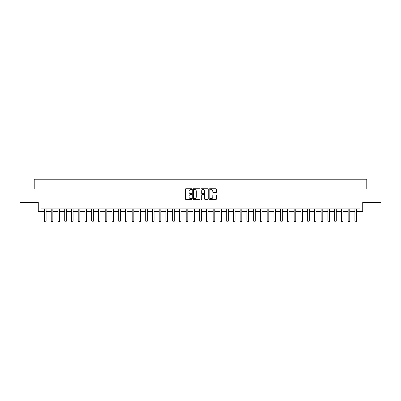 <?xml version="1.0" encoding="UTF-8"?>
<svg xmlns="http://www.w3.org/2000/svg" width="401" height="401" viewBox="0 0 401 401"><rect width="100%" height="100%" fill="white"/><g stroke="black" fill="none" stroke-linecap="round" stroke-linejoin="round"><path stroke-width="0.6" d="M191.863 189.147A0.371 0.371 0 0 0 191.493 188.776L185.863 188.776A0.531 0.531 0 0 0 185.332 189.307L185.332 198.846A0.531 0.531 0 0 0 185.863 199.377L191.493 199.377A0.371 0.371 0 0 0 191.863 199.006A0.371 0.371 0 0 0 191.493 198.635L190.761 198.635A1.694 1.694 0 0 1 189.066 196.936L189.066 196.144A1.694 1.694 0 0 1 190.761 194.445L191.493 194.445A0.371 0.371 0 0 0 191.863 194.074A0.371 0.371 0 0 0 191.493 193.703L190.761 193.703A1.694 1.694 0 0 1 189.066 192.009L189.066 191.212A1.694 1.694 0 0 1 190.761 189.518L191.493 189.518A0.371 0.371 0 0 0 191.863 189.147M215.989 192.51A0.531 0.531 0 0 0 216.515 191.984L216.515 189.307A0.531 0.531 0 0 0 215.989 188.776L209.733 188.776A0.531 0.531 0 0 0 209.202 189.307L209.202 198.846A0.531 0.531 0 0 0 209.733 199.377L215.989 199.377A0.531 0.531 0 0 0 216.515 198.846L216.515 195.613A0.531 0.531 0 0 0 215.989 195.081L213.312 195.081A0.531 0.531 0 0 0 212.781 195.613L212.781 197.217A1.419 1.419 0 0 1 211.362 198.635A1.419 1.419 0 0 1 209.944 197.217L209.944 190.936A1.419 1.419 0 0 1 211.362 189.518A1.419 1.419 0 0 1 212.781 190.936L212.781 191.984A0.531 0.531 0 0 0 213.312 192.51L215.989 192.51M40.972 211.623L40.972 208.921L360.028 208.921L360.028 211.623L362.73 211.623L362.73 202.445L380.95 202.445L380.95 188.946L366.78 188.946L366.78 179.227L34.22 179.227L34.22 188.946L20.05 188.946L20.05 202.445L38.27 202.445L38.27 211.623L44.481 211.623M200.034 189.307A0.531 0.531 0 0 0 199.508 188.776L193.252 188.776A0.531 0.531 0 0 0 192.726 189.307L192.726 198.846A0.531 0.531 0 0 0 193.252 199.377L199.508 199.377A0.531 0.531 0 0 0 200.034 198.846L200.034 189.307M201.492 188.776L207.748 188.776A0.531 0.531 0 0 1 208.274 189.307L208.274 198.846A0.531 0.531 0 0 1 207.748 199.377L205.071 199.377A0.531 0.531 0 0 1 204.54 198.846L204.54 194.976A0.531 0.531 0 0 0 204.009 194.445L202.234 194.445A0.531 0.531 0 0 0 201.708 194.976L201.708 199.006A0.371 0.371 0 0 1 201.337 199.377A0.371 0.371 0 0 1 200.966 199.006L200.966 189.307A0.531 0.531 0 0 1 201.492 188.776M46.1 211.623L51.228 211.623M52.847 211.623L57.975 211.623M59.594 211.623L64.721 211.623M66.345 211.623L71.473 211.623M73.092 211.623L78.22 211.623M79.839 211.623L84.967 211.623M86.586 211.623L91.719 211.623M93.338 211.623L98.466 211.623M100.085 211.623L105.212 211.623M106.831 211.623L111.964 211.623M113.583 211.623L118.711 211.623M120.33 211.623L125.458 211.623M127.077 211.623L132.205 211.623M133.829 211.623L138.957 211.623M140.576 211.623L145.703 211.623M147.322 211.623L152.45 211.623M154.069 211.623L159.202 211.623M160.821 211.623L165.949 211.623M167.568 211.623L172.696 211.623M174.315 211.623L179.447 211.623M181.067 211.623L186.194 211.623M187.813 211.623L192.941 211.623M194.56 211.623L199.688 211.623M201.312 211.623L206.44 211.623M208.059 211.623L213.187 211.623M214.806 211.623L219.933 211.623M221.552 211.623L226.685 211.623M228.304 211.623L233.432 211.623M235.051 211.623L240.179 211.623M241.798 211.623L246.931 211.623M248.55 211.623L253.678 211.623M255.297 211.623L260.424 211.623M262.043 211.623L267.171 211.623M268.795 211.623L273.923 211.623M275.542 211.623L280.67 211.623M282.289 211.623L287.417 211.623M289.036 211.623L294.169 211.623M295.788 211.623L300.915 211.623M302.534 211.623L307.662 211.623M309.281 211.623L314.414 211.623M316.033 211.623L321.161 211.623M322.78 211.623L327.908 211.623M329.527 211.623L334.655 211.623M336.279 211.623L341.406 211.623M343.025 211.623L348.153 211.623M349.772 211.623L354.9 211.623M356.519 211.623L360.028 211.623M193.838 189.518A0.371 0.371 0 0 0 193.467 189.889L193.467 198.264A0.371 0.371 0 0 0 193.838 198.635L194.605 198.635A1.694 1.694 0 0 0 196.3 196.936L196.3 191.212A1.694 1.694 0 0 0 194.605 189.518L193.838 189.518M204.54 190.961A1.419 1.419 0 0 0 203.122 189.543A1.419 1.419 0 0 0 201.708 190.961L201.708 193.177A0.531 0.531 0 0 0 202.234 193.703L204.009 193.703A0.531 0.531 0 0 0 204.54 193.177L204.54 190.961M46.16 208.921L46.125 209.026A0.541 0.541 0 0 0 46.1 209.192L46.1 221.071L45.694 221.773L44.882 221.773L44.481 221.071L44.481 209.192A0.541 0.541 0 0 0 44.456 209.026L44.421 208.921M44.481 221.071L46.1 221.071M52.907 208.921L52.872 209.026A0.541 0.541 0 0 0 52.847 209.192L52.847 221.071L52.441 221.773L51.634 221.773L51.228 221.071L51.228 209.192A0.541 0.541 0 0 0 51.203 209.026L51.168 208.921M51.228 221.071L52.847 221.071M59.654 208.921L59.619 209.026A0.541 0.541 0 0 0 59.594 209.192L59.594 221.071L59.193 221.773L58.381 221.773L57.975 221.071L57.975 209.192A0.541 0.541 0 0 0 57.95 209.026L57.914 208.921M57.975 221.071L59.594 221.071M66.401 208.921L66.371 209.026A0.541 0.541 0 0 0 66.345 209.192L66.345 221.071L65.939 221.773L65.127 221.773L64.721 221.071L64.721 209.192A0.541 0.541 0 0 0 64.696 209.026L64.666 208.921M64.721 221.071L66.345 221.071M73.152 208.921L73.117 209.026A0.541 0.541 0 0 0 73.092 209.192L73.092 221.071L72.686 221.773L71.879 221.773L71.473 221.071L71.473 209.192A0.541 0.541 0 0 0 71.448 209.026L71.413 208.921M71.473 221.071L73.092 221.071M79.899 208.921L79.864 209.026A0.541 0.541 0 0 0 79.839 209.192L79.839 221.071L79.433 221.773L78.626 221.773L78.22 221.071L78.22 209.192A0.541 0.541 0 0 0 78.195 209.026L78.16 208.921M78.22 221.071L79.839 221.071M86.646 208.921L86.616 209.026A0.541 0.541 0 0 0 86.586 209.192L86.586 221.071L86.185 221.773L85.373 221.773L84.967 221.071L84.967 209.192A0.541 0.541 0 0 0 84.942 209.026L84.912 208.921M84.967 221.071L86.586 221.071M93.398 208.921L93.363 209.026A0.541 0.541 0 0 0 93.338 209.192L93.338 221.071L92.932 221.773L92.12 221.773L91.719 221.071L91.719 209.192A0.541 0.541 0 0 0 91.694 209.026L91.659 208.921M91.719 221.071L93.338 221.071M100.145 208.921L100.11 209.026A0.541 0.541 0 0 0 100.085 209.192L100.085 221.071L99.679 221.773L98.872 221.773L98.466 221.071L98.466 209.192A0.541 0.541 0 0 0 98.44 209.026L98.405 208.921M98.466 221.071L100.085 221.071M106.892 208.921L106.856 209.026A0.541 0.541 0 0 0 106.831 209.192L106.831 221.071L106.43 221.773L105.618 221.773L105.212 221.071L105.212 209.192A0.541 0.541 0 0 0 105.187 209.026L105.152 208.921M105.212 221.071L106.831 221.071M113.638 208.921L113.608 209.026A0.541 0.541 0 0 0 113.583 209.192L113.583 221.071L113.177 221.773L112.365 221.773L111.964 221.071L111.964 209.192A0.541 0.541 0 0 0 111.939 209.026L111.904 208.921M111.964 221.071L113.583 221.071M120.39 208.921L120.355 209.026A0.541 0.541 0 0 0 120.33 209.192L120.33 221.071L119.924 221.773L119.117 221.773L118.711 221.071L118.711 209.192A0.541 0.541 0 0 0 118.686 209.026L118.651 208.921M118.711 221.071L120.33 221.071M127.137 208.921L127.102 209.026A0.541 0.541 0 0 0 127.077 209.192L127.077 221.071L126.676 221.773L125.864 221.773L125.458 221.071L125.458 209.192A0.541 0.541 0 0 0 125.433 209.026L125.398 208.921M125.458 221.071L127.077 221.071M133.884 208.921L133.854 209.026A0.541 0.541 0 0 0 133.829 209.192L133.829 221.071L133.423 221.773L132.611 221.773L132.205 221.071L132.205 209.192A0.541 0.541 0 0 0 132.18 209.026L132.15 208.921M132.205 221.071L133.829 221.071M140.636 208.921L140.601 209.026A0.541 0.541 0 0 0 140.576 209.192L140.576 221.071L140.17 221.773L139.363 221.773L138.957 221.071L138.957 209.192A0.541 0.541 0 0 0 138.931 209.026L138.896 208.921M138.957 221.071L140.576 221.071M147.383 208.921L147.347 209.026A0.541 0.541 0 0 0 147.322 209.192L147.322 221.071L146.916 221.773L146.109 221.773L145.703 221.071L145.703 209.192A0.541 0.541 0 0 0 145.678 209.026L145.643 208.921M145.703 221.071L147.322 221.071M154.129 208.921L154.099 209.026A0.541 0.541 0 0 0 154.069 209.192L154.069 221.071L153.668 221.773L152.856 221.773L152.45 221.071L152.45 209.192A0.541 0.541 0 0 0 152.425 209.026L152.395 208.921M152.45 221.071L154.069 221.071M160.881 208.921L160.846 209.026A0.541 0.541 0 0 0 160.821 209.192L160.821 221.071L160.415 221.773L159.603 221.773L159.202 221.071L159.202 209.192A0.541 0.541 0 0 0 159.177 209.026L159.142 208.921M159.202 221.071L160.821 221.071M167.628 208.921L167.593 209.026A0.541 0.541 0 0 0 167.568 209.192L167.568 221.071L167.162 221.773L166.355 221.773L165.949 221.071L165.949 209.192A0.541 0.541 0 0 0 165.924 209.026L165.889 208.921M165.949 221.071L167.568 221.071M174.375 208.921L174.34 209.026A0.541 0.541 0 0 0 174.315 209.192L174.315 221.071L173.914 221.773L173.102 221.773L172.696 221.071L172.696 209.192A0.541 0.541 0 0 0 172.671 209.026L172.636 208.921M172.696 221.071L174.315 221.071M181.122 208.921L181.092 209.026A0.541 0.541 0 0 0 181.067 209.192L181.067 221.071L180.661 221.773L179.849 221.773L179.447 221.071L179.447 209.192A0.541 0.541 0 0 0 179.417 209.026L179.387 208.921M179.447 221.071L181.067 221.071M187.874 208.921L187.838 209.026A0.541 0.541 0 0 0 187.813 209.192L187.813 221.071L187.407 221.773L186.6 221.773L186.194 221.071L186.194 209.192A0.541 0.541 0 0 0 186.169 209.026L186.134 208.921M186.194 221.071L187.813 221.071M194.62 208.921L194.585 209.026A0.541 0.541 0 0 0 194.56 209.192L194.56 221.071L194.154 221.773L193.347 221.773L192.941 221.071L192.941 209.192A0.541 0.541 0 0 0 192.916 209.026L192.881 208.921M192.941 221.071L194.56 221.071M201.367 208.921L201.337 209.026A0.541 0.541 0 0 0 201.312 209.192L201.312 221.071L200.906 221.773L200.094 221.773L199.688 221.071L199.688 209.192A0.541 0.541 0 0 0 199.663 209.026L199.633 208.921M199.688 221.071L201.312 221.071M208.119 208.921L208.084 209.026A0.541 0.541 0 0 0 208.059 209.192L208.059 221.071L207.653 221.773L206.846 221.773L206.44 221.071L206.44 209.192A0.541 0.541 0 0 0 206.415 209.026L206.38 208.921M206.44 221.071L208.059 221.071M214.866 208.921L214.831 209.026A0.541 0.541 0 0 0 214.806 209.192L214.806 221.071L214.4 221.773L213.593 221.773L213.187 221.071L213.187 209.192A0.541 0.541 0 0 0 213.162 209.026L213.126 208.921M213.187 221.071L214.806 221.071M221.613 208.921L221.583 209.026A0.541 0.541 0 0 0 221.552 209.192L221.552 221.071L221.151 221.773L220.339 221.773L219.933 221.071L219.933 209.192A0.541 0.541 0 0 0 219.908 209.026L219.878 208.921M219.933 221.071L221.552 221.071M228.364 208.921L228.329 209.026A0.541 0.541 0 0 0 228.304 209.192L228.304 221.071L227.898 221.773L227.086 221.773L226.685 221.071L226.685 209.192A0.541 0.541 0 0 0 226.66 209.026L226.625 208.921M226.685 221.071L228.304 221.071M235.111 208.921L235.076 209.026A0.541 0.541 0 0 0 235.051 209.192L235.051 221.071L234.645 221.773L233.838 221.773L233.432 221.071L233.432 209.192A0.541 0.541 0 0 0 233.407 209.026L233.372 208.921M233.432 221.071L235.051 221.071M241.858 208.921L241.823 209.026A0.541 0.541 0 0 0 241.798 209.192L241.798 221.071L241.397 221.773L240.585 221.773L240.179 221.071L240.179 209.192A0.541 0.541 0 0 0 240.154 209.026L240.119 208.921M240.179 221.071L241.798 221.071M248.605 208.921L248.575 209.026A0.541 0.541 0 0 0 248.55 209.192L248.55 221.071L248.144 221.773L247.332 221.773L246.931 221.071L246.931 209.192A0.541 0.541 0 0 0 246.901 209.026L246.871 208.921M246.931 221.071L248.55 221.071M255.357 208.921L255.322 209.026A0.541 0.541 0 0 0 255.297 209.192L255.297 221.071L254.891 221.773L254.084 221.773L253.678 221.071L253.678 209.192A0.541 0.541 0 0 0 253.653 209.026L253.617 208.921M253.678 221.071L255.297 221.071M262.104 208.921L262.069 209.026A0.541 0.541 0 0 0 262.043 209.192L262.043 221.071L261.637 221.773L260.83 221.773L260.424 221.071L260.424 209.192A0.541 0.541 0 0 0 260.399 209.026L260.364 208.921M260.424 221.071L262.043 221.071M268.85 208.921L268.82 209.026A0.541 0.541 0 0 0 268.795 209.192L268.795 221.071L268.389 221.773L267.577 221.773L267.171 221.071L267.171 209.192A0.541 0.541 0 0 0 267.146 209.026L267.116 208.921M267.171 221.071L268.795 221.071M275.602 208.921L275.567 209.026A0.541 0.541 0 0 0 275.542 209.192L275.542 221.071L275.136 221.773L274.324 221.773L273.923 221.071L273.923 209.192A0.541 0.541 0 0 0 273.898 209.026L273.863 208.921M273.923 221.071L275.542 221.071M282.349 208.921L282.314 209.026A0.541 0.541 0 0 0 282.289 209.192L282.289 221.071L281.883 221.773L281.076 221.773L280.67 221.071L280.67 209.192A0.541 0.541 0 0 0 280.645 209.026L280.61 208.921M280.67 221.071L282.289 221.071M289.096 208.921L289.061 209.026A0.541 0.541 0 0 0 289.036 209.192L289.036 221.071L288.635 221.773L287.823 221.773L287.417 221.071L287.417 209.192A0.541 0.541 0 0 0 287.392 209.026L287.362 208.921M287.417 221.071L289.036 221.071M295.848 208.921L295.813 209.026A0.541 0.541 0 0 0 295.788 209.192L295.788 221.071L295.382 221.773L294.57 221.773L294.169 221.071L294.169 209.192A0.541 0.541 0 0 0 294.144 209.026L294.108 208.921M294.169 221.071L295.788 221.071M302.595 208.921L302.56 209.026A0.541 0.541 0 0 0 302.534 209.192L302.534 221.071L302.128 221.773L301.321 221.773L300.915 221.071L300.915 209.192A0.541 0.541 0 0 0 300.89 209.026L300.855 208.921M300.915 221.071L302.534 221.071M309.341 208.921L309.306 209.026A0.541 0.541 0 0 0 309.281 209.192L309.281 221.071L308.88 221.773L308.068 221.773L307.662 221.071L307.662 209.192A0.541 0.541 0 0 0 307.637 209.026L307.602 208.921M307.662 221.071L309.281 221.071M316.088 208.921L316.058 209.026A0.541 0.541 0 0 0 316.033 209.192L316.033 221.071L315.627 221.773L314.815 221.773L314.414 221.071L314.414 209.192A0.541 0.541 0 0 0 314.384 209.026L314.354 208.921M314.414 221.071L316.033 221.071M322.84 208.921L322.805 209.026A0.541 0.541 0 0 0 322.78 209.192L322.78 221.071L322.374 221.773L321.567 221.773L321.161 221.071L321.161 209.192A0.541 0.541 0 0 0 321.136 209.026L321.101 208.921M321.161 221.071L322.78 221.071M329.587 208.921L329.552 209.026A0.541 0.541 0 0 0 329.527 209.192L329.527 221.071L329.121 221.773L328.314 221.773L327.908 221.071L327.908 209.192A0.541 0.541 0 0 0 327.883 209.026L327.848 208.921M327.908 221.071L329.527 221.071M336.334 208.921L336.304 209.026A0.541 0.541 0 0 0 336.279 209.192L336.279 221.071L335.873 221.773L335.061 221.773L334.655 221.071L334.655 209.192A0.541 0.541 0 0 0 334.629 209.026L334.599 208.921M334.655 221.071L336.279 221.071M343.086 208.921L343.05 209.026A0.541 0.541 0 0 0 343.025 209.192L343.025 221.071L342.619 221.773L341.807 221.773L341.406 221.071L341.406 209.192A0.541 0.541 0 0 0 341.381 209.026L341.346 208.921M341.406 221.071L343.025 221.071M349.832 208.921L349.797 209.026A0.541 0.541 0 0 0 349.772 209.192L349.772 221.071L349.366 221.773L348.559 221.773L348.153 221.071L348.153 209.192A0.541 0.541 0 0 0 348.128 209.026L348.093 208.921M348.153 221.071L349.772 221.071M356.579 208.921L356.544 209.026A0.541 0.541 0 0 0 356.519 209.192L356.519 221.071L356.118 221.773L355.306 221.773L354.9 221.071L354.9 209.192A0.541 0.541 0 0 0 354.875 209.026L354.84 208.921M354.9 221.071L356.519 221.071"/></g></svg>
